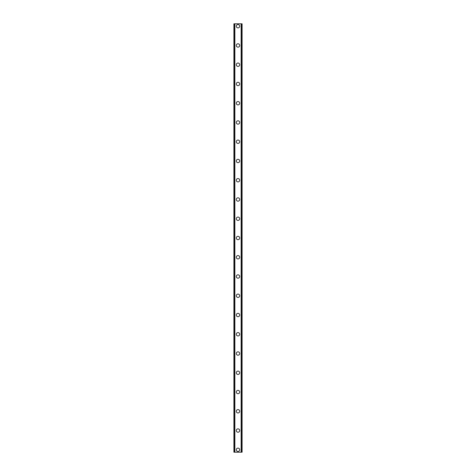 <?xml version="1.0" encoding="UTF-8"?>
<svg xmlns="http://www.w3.org/2000/svg" width="476" height="476" viewBox="0 0 476 476"><rect width="100%" height="100%" fill="white"/><g stroke="black" fill="none" stroke-linecap="round" stroke-linejoin="round"><path stroke-width="0.71" d="M236.316 449.796A1.684 1.684 0 0 1 238 448.106A1.684 1.684 0 0 1 239.684 449.796A1.684 1.684 0 0 1 238 451.48A1.684 1.684 0 0 1 236.316 449.796M236.316 430.542A1.684 1.684 0 0 1 238 428.852A1.684 1.684 0 0 1 239.684 430.542A1.684 1.684 0 0 1 238 432.226A1.684 1.684 0 0 1 236.316 430.542M236.316 411.288A1.684 1.684 0 0 1 238 409.598A1.684 1.684 0 0 1 239.684 411.288A1.684 1.684 0 0 1 238 412.972A1.684 1.684 0 0 1 236.316 411.288M236.316 392.034A1.684 1.684 0 0 1 238 390.344A1.684 1.684 0 0 1 239.684 392.034A1.684 1.684 0 0 1 238 393.717A1.684 1.684 0 0 1 236.316 392.034M236.316 372.779A1.684 1.684 0 0 1 238 371.096A1.684 1.684 0 0 1 239.684 372.779A1.684 1.684 0 0 1 238 374.463A1.684 1.684 0 0 1 236.316 372.779M236.316 353.525A1.684 1.684 0 0 1 238 351.841A1.684 1.684 0 0 1 239.684 353.525A1.684 1.684 0 0 1 238 355.209A1.684 1.684 0 0 1 236.316 353.525M236.316 334.271A1.684 1.684 0 0 1 238 332.587A1.684 1.684 0 0 1 239.684 334.271A1.684 1.684 0 0 1 238 335.955A1.684 1.684 0 0 1 236.316 334.271M236.316 315.017A1.684 1.684 0 0 1 238 313.333A1.684 1.684 0 0 1 239.684 315.017A1.684 1.684 0 0 1 238 316.701A1.684 1.684 0 0 1 236.316 315.017M236.316 295.763A1.684 1.684 0 0 1 238 294.079A1.684 1.684 0 0 1 239.684 295.763A1.684 1.684 0 0 1 238 297.446A1.684 1.684 0 0 1 236.316 295.763M236.316 276.508A1.684 1.684 0 0 1 238 274.825A1.684 1.684 0 0 1 239.684 276.508A1.684 1.684 0 0 1 238 278.192A1.684 1.684 0 0 1 236.316 276.508M236.316 257.254A1.684 1.684 0 0 1 238 255.57A1.684 1.684 0 0 1 239.684 257.254A1.684 1.684 0 0 1 238 258.938A1.684 1.684 0 0 1 236.316 257.254M236.316 238A1.684 1.684 0 0 1 238 236.316A1.684 1.684 0 0 1 239.684 238A1.684 1.684 0 0 1 238 239.684A1.684 1.684 0 0 1 236.316 238M236.316 218.746A1.684 1.684 0 0 1 238 217.062A1.684 1.684 0 0 1 239.684 218.746A1.684 1.684 0 0 1 238 220.43A1.684 1.684 0 0 1 236.316 218.746M236.316 199.492A1.684 1.684 0 0 1 238 197.808A1.684 1.684 0 0 1 239.684 199.492A1.684 1.684 0 0 1 238 201.175A1.684 1.684 0 0 1 236.316 199.492M236.316 180.237A1.684 1.684 0 0 1 238 178.554A1.684 1.684 0 0 1 239.684 180.237A1.684 1.684 0 0 1 238 181.921A1.684 1.684 0 0 1 236.316 180.237M236.316 160.983A1.684 1.684 0 0 1 238 159.299A1.684 1.684 0 0 1 239.684 160.983A1.684 1.684 0 0 1 238 162.667A1.684 1.684 0 0 1 236.316 160.983M236.316 141.729A1.684 1.684 0 0 1 238 140.045A1.684 1.684 0 0 1 239.684 141.729A1.684 1.684 0 0 1 238 143.413A1.684 1.684 0 0 1 236.316 141.729M236.316 122.475A1.684 1.684 0 0 1 238 120.791A1.684 1.684 0 0 1 239.684 122.475A1.684 1.684 0 0 1 238 124.159A1.684 1.684 0 0 1 236.316 122.475M236.316 103.221A1.684 1.684 0 0 1 238 101.537A1.684 1.684 0 0 1 239.684 103.221A1.684 1.684 0 0 1 238 104.904A1.684 1.684 0 0 1 236.316 103.221M236.316 83.966A1.684 1.684 0 0 1 238 82.283A1.684 1.684 0 0 1 239.684 83.966A1.684 1.684 0 0 1 238 85.656A1.684 1.684 0 0 1 236.316 83.966M236.316 64.712A1.684 1.684 0 0 1 238 63.028A1.684 1.684 0 0 1 239.684 64.712A1.684 1.684 0 0 1 238 66.402A1.684 1.684 0 0 1 236.316 64.712M236.316 45.458A1.684 1.684 0 0 1 238 43.774A1.684 1.684 0 0 1 239.684 45.458A1.684 1.684 0 0 1 238 47.148A1.684 1.684 0 0 1 236.316 45.458M236.316 26.204A1.684 1.684 0 0 1 238 24.52A1.684 1.684 0 0 1 239.684 26.204A1.684 1.684 0 0 1 238 27.894A1.684 1.684 0 0 1 236.316 26.204M242.016 23.8L233.906 23.8L233.906 452.2L242.094 452.2L242.094 23.8L242.016 452.2M234.579 23.8L234.579 452.2L234.579 23.8M242.094 23.8L242.094 452.2L242.094 23.8M241.421 452.2L241.421 23.8L241.421 452.2M233.906 452.2L233.906 23.8M234.858 23.8L234.858 452.2M241.142 23.8L241.142 452.2M233.984 23.8L233.984 452.2M234.597 23.8L234.597 452.2M241.403 23.8L241.403 452.2"/></g></svg>

